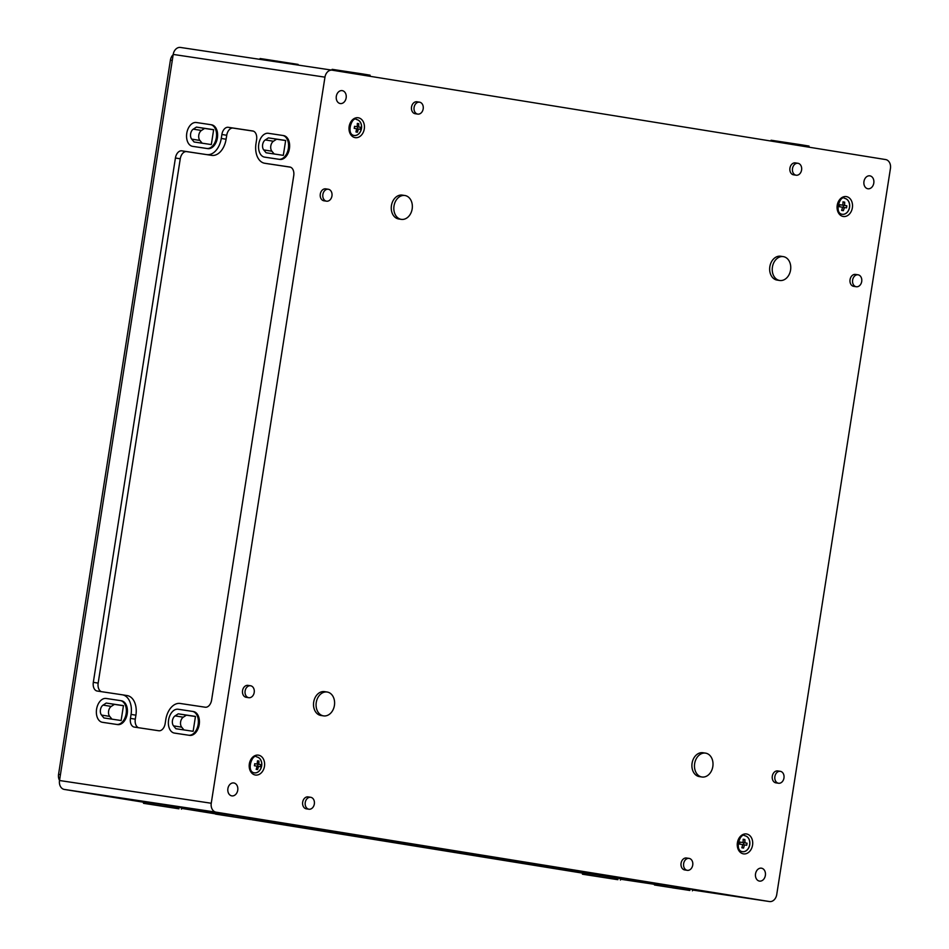 <?xml version="1.0" encoding="UTF-8"?>
<svg xmlns="http://www.w3.org/2000/svg" width="949" height="949" viewBox="0 0 949 949"><rect width="100%" height="100%" fill="white"/><g stroke="black" fill="none" stroke-linecap="round" stroke-linejoin="round"><path stroke-width="1.42" d="M336.314 96.3A6.536 4.982 -81.5 0 1 342.198 90.63A6.536 4.982 -81.5 0 1 346.16 97.83A6.536 4.982 -81.5 0 1 340.264 103.548A6.536 4.982 -81.5 0 1 336.314 96.3M354.238 135.47A8.043 6.133 98.5 0 0 361.486 128.495A8.043 6.133 98.5 0 0 356.622 119.562C352.245 115.481 345.566 134.473 354.238 135.47A8.043 6.133 98.5 0 0 354.689 135.505A8.043 6.133 98.5 0 0 361.391 128.483A8.043 6.133 98.5 0 0 356.587 119.562M354.214 128.352L356.848 128.779A16.074 10.403 99.2 0 1 355.982 131.97L357.417 132.208A15.884 10.273 -80.8 0 0 358.295 129.017L360.205 129.325A15.006 9.704 -80.8 0 0 360.525 127.285L358.615 126.964A15.884 10.273 -80.8 0 0 358.758 123.667L357.322 123.429A16.074 10.403 99.2 0 1 357.168 126.739L354.535 126.312A15.825 10.237 99.2 0 1 354.214 128.352M842.321 214.296A8.043 6.133 98.5 0 0 849.569 207.321A8.043 6.133 98.5 0 0 844.705 198.388C840.328 194.308 833.637 213.3 842.321 214.296A8.043 6.133 98.5 0 0 849.474 207.309A8.043 6.133 98.5 0 0 844.657 198.388M841.644 210.417L843.329 210.678A16.074 10.392 -80.8 0 0 844.195 207.487L846.532 207.867A15.848 10.249 -80.8 0 0 846.852 205.826L844.515 205.447A16.074 10.392 -80.8 0 0 844.669 202.149L842.973 201.876A15.872 10.261 99.2 0 1 842.831 205.174L839.77 204.687A14.959 9.68 99.2 0 1 839.45 206.728L842.51 207.214A15.872 10.261 99.2 0 1 841.644 210.417M254.391 772.842A8.043 6.133 98.5 0 0 261.58 765.867A8.043 6.133 98.5 0 0 257.357 757.077A8.043 6.133 98.5 0 0 256.776 756.934M258.947 761.051L257.511 760.813A16.074 10.403 99.2 0 1 257.357 764.111L254.723 763.696A15.825 10.237 99.2 0 1 254.403 765.736L257.037 766.163A16.074 10.403 99.2 0 1 256.171 769.354L257.606 769.592A15.884 10.273 -80.8 0 0 258.484 766.401L260.394 766.709A15.006 9.704 -80.8 0 0 260.714 764.669L258.804 764.348A15.884 10.273 -80.8 0 0 258.947 761.051L257.511 760.837M742.462 851.668A8.043 6.133 98.5 0 0 749.663 844.693A8.043 6.133 98.5 0 0 744.846 835.761M747.041 843.198L744.704 842.819A16.074 10.392 -80.8 0 0 744.858 839.521L743.162 839.248A15.872 10.261 99.2 0 1 743.02 842.558L739.959 842.071A14.959 9.68 99.2 0 1 739.639 844.112L742.699 844.598A15.872 10.261 99.2 0 1 741.833 847.789L743.518 848.062A16.074 10.392 -80.8 0 0 744.384 844.871L746.721 845.251A15.848 10.249 -80.8 0 0 747.041 843.198L743.743 842.712L743.423 844.729M394.013 205.969A12.064 9.193 -81.5 0 1 404.879 195.506A12.064 9.193 -81.5 0 1 412.186 208.804A12.064 9.193 -81.5 0 1 401.308 219.361A12.064 9.193 -81.5 0 1 394.013 205.969M401.308 219.361L398.734 218.982A12.064 9.193 -81.5 0 1 391.439 205.589A12.064 9.193 -81.5 0 1 402.305 195.126L404.879 195.506M316.254 702.485A12.064 9.193 -81.5 0 1 327.132 692.023A12.064 9.193 -81.5 0 1 334.439 705.309A12.064 9.193 -81.5 0 1 323.55 715.878A12.064 9.193 -81.5 0 1 316.254 702.485M323.55 715.878L320.987 715.487A12.064 9.193 -81.5 0 1 313.692 702.094A12.064 9.193 -81.5 0 1 324.558 691.631L327.132 692.023M772.415 267.084A12.064 9.193 -81.5 0 1 783.281 256.621A12.064 9.193 -81.5 0 1 790.588 269.907A12.064 9.193 -81.5 0 1 779.71 280.477A12.064 9.193 -81.5 0 1 772.415 267.084M779.71 280.477L777.136 280.097A12.064 9.193 -81.5 0 1 769.841 266.693A12.064 9.193 -81.5 0 1 780.707 256.242L783.281 256.621M694.656 763.589A12.064 9.193 -81.5 0 1 705.522 753.126A12.064 9.193 -81.5 0 1 712.841 766.424A12.064 9.193 -81.5 0 1 701.952 776.994A12.064 9.193 -81.5 0 1 694.656 763.589M701.952 776.994L699.377 776.602A12.064 9.193 -81.5 0 1 692.082 763.21A12.064 9.193 -81.5 0 1 702.96 752.747L705.522 753.126M414.096 107.403A6.026 4.603 -81.5 0 1 419.541 102.172A6.026 4.603 -81.5 0 1 423.195 108.815A6.026 4.603 -81.5 0 1 417.75 114.105A6.026 4.603 -81.5 0 1 414.096 107.403M417.75 114.105L415.176 113.714A6.026 4.603 -81.5 0 1 411.534 107.012A6.026 4.603 -81.5 0 1 416.967 101.78L419.541 102.172M305.246 802.522A6.026 4.603 -81.5 0 1 310.679 797.29A6.026 4.603 -81.5 0 1 314.344 803.933A6.026 4.603 -81.5 0 1 308.899 809.212A6.026 4.603 -81.5 0 1 305.246 802.522M308.899 809.212L306.325 808.833A6.026 4.603 -81.5 0 1 302.684 802.13A6.026 4.603 -81.5 0 1 308.117 796.899L310.679 797.29M792.498 168.519A6.026 4.603 -81.5 0 1 797.931 163.287A6.026 4.603 -81.5 0 1 801.597 169.93A6.026 4.603 -81.5 0 1 796.152 175.209A6.026 4.603 -81.5 0 1 792.498 168.519M796.152 175.209L793.578 174.83A6.026 4.603 -81.5 0 1 789.936 168.127A6.026 4.603 -81.5 0 1 795.369 162.896L797.931 163.287M683.648 863.626A6.026 4.603 -81.5 0 1 689.081 858.394A6.026 4.603 -81.5 0 1 692.734 865.049A6.026 4.603 -81.5 0 1 687.301 870.328A6.026 4.603 -81.5 0 1 683.648 863.626M687.301 870.328L684.727 869.936A6.026 4.603 -81.5 0 1 681.074 863.246A6.026 4.603 -81.5 0 1 686.507 858.015L689.081 858.394M322.874 194.486A6.026 4.603 -81.5 0 1 328.307 189.254A6.026 4.603 -81.5 0 1 331.96 195.897A6.026 4.603 -81.5 0 1 326.515 201.176A6.026 4.603 -81.5 0 1 322.874 194.486M326.515 201.176L323.941 200.797A6.026 4.603 -81.5 0 1 320.299 194.094A6.026 4.603 -81.5 0 1 325.732 188.863L328.307 189.254M245.115 690.991A6.026 4.603 -81.5 0 1 250.548 685.759A6.026 4.603 -81.5 0 1 254.213 692.402A6.026 4.603 -81.5 0 1 248.768 697.693A6.026 4.603 -81.5 0 1 245.115 690.991M248.768 697.693L246.194 697.301A6.026 4.603 -81.5 0 1 242.553 690.611A6.026 4.603 -81.5 0 1 247.986 685.38L250.548 685.759M852.629 280.038A6.026 4.603 -81.5 0 1 858.062 274.807A6.026 4.603 -81.5 0 1 861.716 281.45A6.026 4.603 -81.5 0 1 856.283 286.74A6.026 4.603 -81.5 0 1 852.629 280.038M856.283 286.74L853.709 286.349A6.026 4.603 -81.5 0 1 850.055 279.658A6.026 4.603 -81.5 0 1 855.5 274.427L858.062 274.807M774.882 776.555A6.026 4.603 -81.5 0 1 780.315 771.323A6.026 4.603 -81.5 0 1 783.969 777.966A6.026 4.603 -81.5 0 1 778.524 783.245A6.026 4.603 -81.5 0 1 774.882 776.555M778.524 783.245L775.962 782.866A6.026 4.603 -81.5 0 1 772.308 776.163A6.026 4.603 -81.5 0 1 777.741 770.932L780.315 771.323M253.3 131.116L233.11 128.091A8.043 5.196 -80.8 0 0 226.728 135.268L226.099 139.23A18.09 11.696 -80.8 0 1 211.734 155.375L186.656 151.615A8.043 5.196 -80.8 0 0 180.263 158.791L98.162 683.114A8.043 5.196 -80.8 0 0 101.46 691.679M138.59 727.729A8.043 5.196 -80.8 0 1 135.292 719.164L135.909 715.19A18.09 11.696 -80.8 0 0 127.225 695.593A18.09 11.696 -80.8 0 0 127.142 695.581L122.468 694.822M290.43 167.166L264.747 163.264A18.09 11.696 -80.8 0 1 264.664 163.252L269.504 164.035A18.09 11.696 -80.8 0 0 269.599 164.047M211.734 155.375L181.817 150.844A8.043 5.196 -80.8 0 0 175.423 158.008L93.322 682.331A8.043 5.196 -80.8 0 0 97.178 691.038A8.043 5.196 -80.8 0 0 97.213 691.038L122.291 694.798A18.09 11.696 -80.8 0 1 122.374 694.81L127.225 695.593M206.882 154.592A18.09 11.696 -80.8 0 0 221.259 138.447L221.876 134.485A8.043 5.196 -80.8 0 1 228.27 127.308L252.695 130.962A8.043 5.196 -80.8 0 1 252.742 130.974A8.043 5.196 -80.8 0 1 256.598 139.681L255.981 143.655A18.09 11.696 -80.8 0 0 264.664 163.252M135.909 715.19L131.069 714.407L130.44 718.381A8.043 5.196 -80.8 0 0 134.307 727.088A8.043 5.196 -80.8 0 0 134.343 727.088L158.78 730.754A8.043 5.196 -80.8 0 0 165.162 723.577L165.79 719.603A18.09 11.696 -80.8 0 1 180.156 703.458L205.233 707.219A8.043 5.196 -80.8 0 0 211.615 700.042L293.727 175.731A8.043 5.196 -80.8 0 0 289.86 167.024A8.043 5.196 -80.8 0 0 289.825 167.012L264.747 163.264M131.069 714.407A18.09 11.696 -80.8 0 0 122.374 694.81M582.591 873.139L251.888 819.734M215.53 813.862L181.579 808.382M143.655 802.249L64.33 789.438A8.043 6.133 -81.5 0 1 59.514 780.517L173.216 54.425A8.043 6.133 -81.5 0 1 180.464 47.45A8.043 6.133 -81.5 0 1 180.524 47.462L332.15 70.167M59.538 780.386A8.043 6.133 -81.5 0 1 58.565 774.337L170.405 60.155A8.043 6.133 -81.5 0 1 173.181 54.71M617.918 879.664L588.546 875.156L617.918 879.664M178.97 808.773L149.598 804.266L178.97 808.773M250.975 819.556L221.603 815.061L250.975 819.556M654.644 883.673L253.68 818.631M215.696 812.783L181.662 807.848M181.615 808.168L215.565 813.661M253.502 819.782L558.819 869.094L654.632 883.78M259.979 59.36L260.109 58.541L262.944 58.945L298.093 64.402L297.986 65.054M178.626 808.762L143.489 803.317L178.626 808.762M143.489 803.317L143.702 801.917L160.678 804.444L181.674 807.777L181.461 809.165M331.996 70.143L332.126 69.336L362.293 73.892L370.098 75.185L369.932 76.276M250.631 819.545L215.494 814.1L250.631 819.545M215.494 814.1L215.708 812.712L232.695 815.227L253.691 818.56L253.466 819.948M699.211 129.455L736.993 135.553M617.574 879.652L582.425 874.207L617.574 879.652M582.425 874.207L582.65 872.807L599.626 875.334L620.622 878.667L620.409 880.055M770.944 141.033L771.062 140.227L801.241 144.782L809.046 146.075L808.868 147.166M689.579 890.435L654.442 884.99L689.579 890.435M672.758 887.884L689.923 890.447L672.77 887.754M654.442 884.99L654.656 883.602L671.631 886.117L692.64 889.45L692.414 890.838M213.632 129.776L204.593 128.423L201.449 130.464A5.824 3.772 -80.8 0 0 199.883 140.44L202.173 143.204M196.419 127.095L213.655 129.681L211.319 144.568L194.082 141.994L191.71 139.123A5.824 3.772 -80.8 0 1 193.276 129.147L196.419 127.095L204.593 128.423M285.649 140.559L276.598 139.206L273.454 141.247A5.824 3.772 -80.8 0 0 271.9 151.223L274.178 153.987M268.425 137.878L285.661 140.464L283.324 155.363L266.1 152.777L263.727 149.906A5.824 3.772 -80.8 0 1 265.281 139.93L268.425 137.878L276.598 139.206M195.458 716.507L186.407 715.155L183.264 717.207A5.824 3.772 -80.8 0 0 181.71 727.183L183.987 729.947M178.234 713.838L195.47 716.412L193.133 731.311L175.909 728.725L173.537 725.855A5.824 3.772 -80.8 0 1 175.09 715.878L178.234 713.838L186.407 715.155M123.441 705.724L114.402 704.372L111.258 706.412A5.824 3.772 -80.8 0 0 109.693 716.388L111.982 719.152M106.229 703.055L123.453 705.629L121.128 720.528L103.892 717.942L101.519 715.072A5.824 3.772 -80.8 0 1 103.085 705.095L106.229 703.055L114.402 704.372M210.488 124.627L196.348 122.516A12.064 7.806 -80.8 0 0 186.775 133.228A12.064 7.806 -80.8 0 0 192.564 146.336A12.064 7.806 -80.8 0 0 192.611 146.348L206.763 148.459A12.064 7.806 -80.8 0 0 216.336 137.747A12.064 7.806 -80.8 0 0 210.548 124.639A12.064 7.806 -80.8 0 0 210.488 124.627M282.505 135.422L268.353 133.299A12.064 7.806 -80.8 0 0 258.78 144.011A12.064 7.806 -80.8 0 0 264.569 157.119A12.064 7.806 -80.8 0 0 264.629 157.131L278.769 159.254A12.064 7.806 -80.8 0 0 288.342 148.53A12.064 7.806 -80.8 0 0 282.565 135.422A12.064 7.806 -80.8 0 0 282.505 135.422M192.315 711.37L178.163 709.247A12.064 7.806 -80.8 0 0 168.59 719.971A12.064 7.806 -80.8 0 0 174.379 733.079A12.064 7.806 -80.8 0 0 174.438 733.079L188.578 735.202A12.064 7.806 -80.8 0 0 198.151 724.49A12.064 7.806 -80.8 0 0 192.362 711.382A12.064 7.806 -80.8 0 0 192.315 711.37M120.298 700.587L106.158 698.464A12.064 7.806 -80.8 0 0 96.584 709.176A12.064 7.806 -80.8 0 0 102.362 722.284A12.064 7.806 -80.8 0 0 102.421 722.296L116.573 724.419A12.064 7.806 -80.8 0 0 126.146 713.695A12.064 7.806 -80.8 0 0 120.357 700.587A12.064 7.806 -80.8 0 0 120.298 700.587M863.958 181.508A6.536 4.982 -81.5 0 1 869.842 175.838A6.536 4.982 -81.5 0 1 873.804 183.038A6.536 4.982 -81.5 0 1 867.908 188.768A6.536 4.982 -81.5 0 1 863.958 181.508M227.89 788.631A6.536 4.982 -81.5 0 1 233.786 782.961A6.536 4.982 -81.5 0 1 237.748 790.161A6.536 4.982 -81.5 0 1 231.853 795.879A6.536 4.982 -81.5 0 1 227.89 788.631M755.534 873.839A6.536 4.982 -81.5 0 1 761.43 868.181A6.536 4.982 -81.5 0 1 765.38 875.381A6.536 4.982 -81.5 0 1 759.485 881.099A6.536 4.982 -81.5 0 1 755.534 873.839M890.435 168.483L776.733 894.575A8.043 6.133 -81.5 0 1 769.485 901.55L216.064 812.166A8.043 6.133 -81.5 0 1 211.247 803.245L324.961 77.154A8.043 6.133 -81.5 0 1 332.197 70.179A8.043 6.133 -81.5 0 1 332.257 70.19L885.631 159.562A8.043 6.133 -81.5 0 1 890.435 168.483M769.485 901.55A8.043 6.133 -81.5 0 1 769.437 901.538L692.545 890.02L769.437 901.538M120.416 700.599L121.365 700.753A12.064 7.806 99.2 0 1 121.413 700.765A12.064 7.806 99.2 0 1 127.202 713.873A12.064 7.806 99.2 0 1 117.629 724.585L103.488 722.474A12.064 7.806 99.2 0 1 103.429 722.462A12.064 7.806 99.2 0 1 103.37 722.45M192.422 711.382L193.371 711.536A12.064 7.806 99.2 0 1 193.43 711.548A12.064 7.806 99.2 0 1 199.207 724.656A12.064 7.806 99.2 0 1 189.634 735.368L175.494 733.257A12.064 7.806 99.2 0 1 175.435 733.245A12.064 7.806 99.2 0 1 175.375 733.233M282.612 135.434L283.561 135.588A12.064 7.806 99.2 0 1 283.621 135.6A12.064 7.806 99.2 0 1 289.409 148.708A12.064 7.806 99.2 0 1 279.825 159.42L265.684 157.309A12.064 7.806 99.2 0 1 265.625 157.297A12.064 7.806 99.2 0 1 265.566 157.285M210.607 124.651L211.556 124.805A12.064 7.806 99.2 0 1 211.615 124.817A12.064 7.806 99.2 0 1 217.392 137.913A12.064 7.806 99.2 0 1 207.819 148.637L193.679 146.514A12.064 7.806 99.2 0 1 193.62 146.514A12.064 7.806 99.2 0 1 193.56 146.502M742.699 844.622L744.384 844.871M739.959 842.095L743.02 842.558M743.162 839.272L744.858 839.521L745.024 842.878M743.743 842.712L744.704 842.819M258.804 764.348L260.714 764.669M257.95 764.253L257.63 766.27M257.037 766.175L258.484 766.401M254.723 763.72L257.357 764.111M844.515 205.447L846.852 205.826M843.554 205.328L843.234 207.345M842.51 207.238L844.195 207.487M839.77 204.711L842.831 205.174M842.973 201.888L844.669 202.149M358.615 126.964L360.525 127.285M357.761 126.869L357.441 128.886M356.848 128.803L358.295 129.017M354.535 126.336L357.168 126.739M357.322 123.453L358.758 123.667M355.982 131.97L356.61 128.744M843.329 210.678L844.515 207.546M257.511 760.813L257.12 764.075M364.286 128.934A10.048 7.663 98.5 0 0 354.285 118.495A10.048 7.663 98.5 0 0 351.593 135.695A10.048 7.663 98.5 0 0 364.286 128.934M264.474 766.317A10.048 7.663 98.5 0 0 254.474 755.879A10.048 7.663 98.5 0 0 251.782 773.079A10.048 7.663 98.5 0 0 264.474 766.317M261.675 765.879A8.043 6.133 98.5 0 0 256.811 756.946C252.434 752.865 245.755 771.857 254.427 772.854A8.043 6.133 98.5 0 0 261.675 765.879M852.368 207.76A10.048 7.663 98.5 0 0 842.356 197.321A10.048 7.663 98.5 0 0 839.663 214.521A10.048 7.663 98.5 0 0 852.368 207.76M752.557 845.144A10.048 7.663 98.5 0 0 742.545 834.705A10.048 7.663 98.5 0 0 739.852 851.905A10.048 7.663 98.5 0 0 752.557 845.144M749.757 844.705A8.043 6.133 98.5 0 0 744.894 835.772C740.517 831.692 733.826 850.684 742.509 851.68A8.043 6.133 98.5 0 0 749.757 844.705M186.656 151.615L181.817 150.844M180.263 158.791L175.423 158.008M226.099 139.23L221.259 138.447M226.728 135.268L221.876 134.485M233.11 128.091L228.27 127.308M135.292 719.164L130.44 718.381M98.162 683.114L93.322 682.331M172.279 60.439L170.405 60.155M60.439 774.609L58.565 774.337M559.02 867.742L558.819 869.094M570.219 869.545L570.005 870.838M595.248 873.59L595.082 874.598M620.421 877.659L620.278 878.525M623.446 878.145L623.303 879.023M634.632 879.948L634.501 880.767M160.678 804.444L160.464 805.831M146.537 802.32L146.324 803.708M232.695 815.227L232.469 816.615M218.543 813.103L218.329 814.491M599.626 875.334L599.412 876.722M585.486 873.21L585.26 874.598M671.631 886.117L671.418 887.505M657.491 883.994L657.277 885.393M191.71 139.123L199.883 140.44M193.276 129.147L201.449 130.464M263.727 149.906L271.9 151.223M265.281 139.93L273.454 141.247M173.537 725.855L181.71 727.183M175.09 715.878L183.264 717.207M101.519 715.072L109.693 716.388M103.085 705.095L111.258 706.412M173.216 54.425L324.961 77.154M59.514 780.517L211.247 803.245M64.33 789.438L216.064 812.166M620.539 879.237L654.537 884.338L620.539 879.237M116.573 724.419L117.629 724.585M102.421 722.296L103.488 722.474M188.578 735.202L189.634 735.368M174.438 733.079L175.494 733.257M278.769 159.254L279.825 159.42M264.629 157.131L265.684 157.309M206.763 148.459L207.819 148.637M788.05 142.741L787.884 143.774M773.898 140.618L773.767 141.496M349.102 71.851L348.935 72.883M334.961 69.728L334.819 70.606M277.096 61.068L276.954 61.899M262.944 58.945L262.814 59.787M332.197 70.179L180.464 47.45M121.413 700.765L120.357 700.587M103.429 722.462L102.362 722.284M193.43 711.548L192.362 711.382M175.435 733.245L174.379 733.079M283.621 135.6L282.565 135.422M265.625 157.297L264.569 157.119M211.615 124.817L210.548 124.639"/></g></svg>
